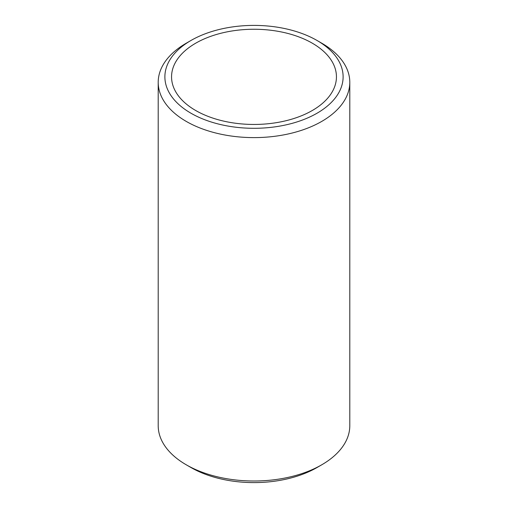 <?xml version="1.0" encoding="UTF-8"?>
<svg xmlns="http://www.w3.org/2000/svg" width="508" height="508" viewBox="0 0 508 508"><rect width="100%" height="100%" fill="white"/><g stroke="black" fill="none" stroke-linecap="round" stroke-linejoin="round"><path stroke-width="0.76" d="M190.983 113.233A89.122 51.454 0 0 0 317.017 113.233A89.122 51.454 0 0 0 317.017 40.469L321.735 43.193A95.796 55.308 180 0 1 321.742 43.199A95.796 55.308 180 0 1 349.796 82.302A95.796 55.308 180 0 1 290.659 133.401A95.796 55.308 180 0 1 186.265 121.412A95.796 55.308 180 0 1 158.204 82.302A95.796 55.308 180 0 1 186.258 43.199L190.983 40.469A89.122 51.454 0 0 0 190.983 113.233M321.742 464.801L317.017 467.531A89.122 51.454 180 0 1 190.983 467.531L186.265 464.807A95.796 55.308 0 0 0 321.742 464.801A95.796 55.308 0 0 0 349.796 425.698L349.796 82.302M312.299 43.193A82.442 47.6 0 0 0 222.447 32.88A82.442 47.6 0 0 0 171.558 76.854A82.442 47.6 0 0 0 195.701 110.509A82.442 47.6 0 0 0 285.553 120.828A82.442 47.6 0 0 0 336.442 76.854A82.442 47.6 0 0 0 312.299 43.193M321.742 43.199L317.017 40.469A89.122 51.454 0 0 0 190.983 40.469M190.983 467.531L186.258 464.801A95.796 55.308 0 0 0 186.265 464.807M158.204 82.302L158.204 425.698A95.796 55.308 0 0 0 186.258 464.801"/></g></svg>
